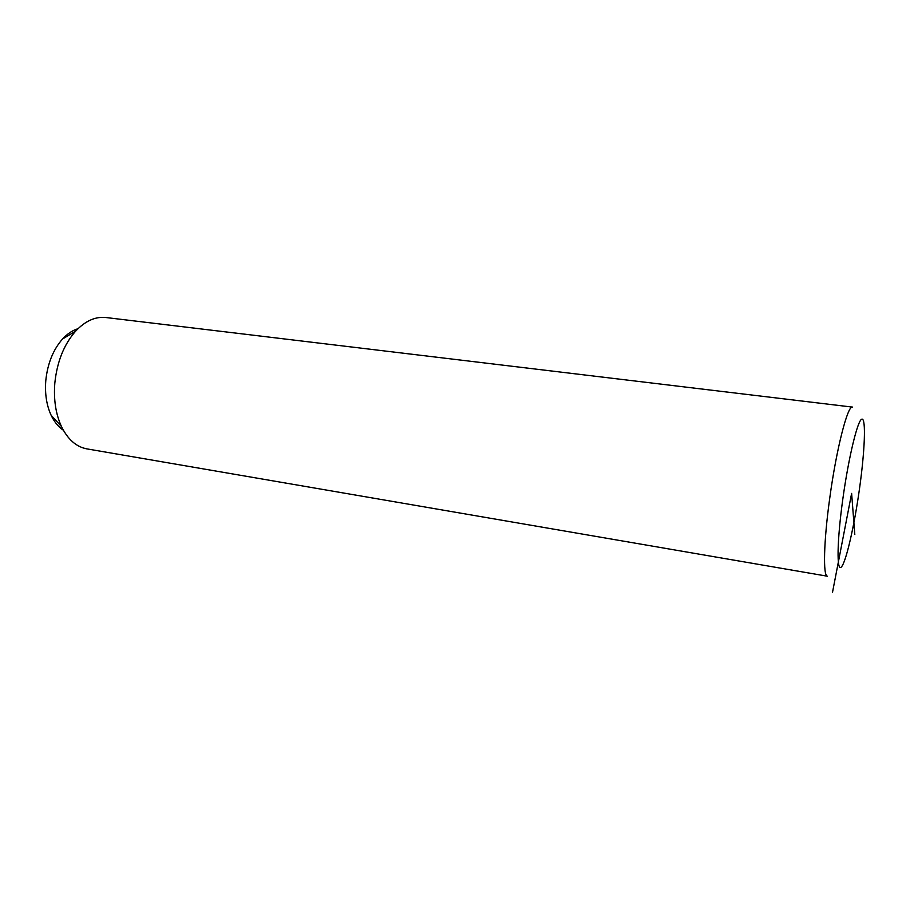 <?xml version="1.0" encoding="UTF-8"?>
<svg xmlns="http://www.w3.org/2000/svg" width="910" height="910" viewBox="0 0 910 910"><rect width="100%" height="100%" fill="white"/><g stroke="black" fill="none" stroke-linecap="round" stroke-linejoin="round"><path stroke-width="1.36" d="M852.431 407.1L106.163 317.556C95.527 316.316 85.335 320.855 75.587 331.195C63.939 344.503 57.011 361.839 54.816 383.212C53.553 399.638 55.76 414.039 61.414 426.426C67.715 439.291 76.121 446.764 86.632 448.835L87.201 448.937M77.998 328.703C72.504 330.364 67.351 333.799 62.54 338.998C53.121 349.724 47.536 363.613 45.784 380.687C44.783 393.814 46.581 405.371 51.176 415.358C54.361 422.001 58.422 426.961 63.37 430.225M832.445 592.649L851.623 493.402L854.808 534.545M852.556 407.123C847.836 404.518 836.427 448.687 829.749 498.111C823.698 541.393 822.924 576.223 827.395 576.212L827.497 576.235M859.552 488.363C864.784 451.087 866.149 418.418 861.963 419.123C857.88 419.18 848.643 456.877 842.831 498.998C836.95 541.154 836.574 572.515 841.375 566.964C846.107 562.039 854.365 525.605 859.552 488.363M51.176 415.358L61.414 426.426M62.54 338.998L75.587 331.195M86.632 448.835L827.395 576.212"/></g></svg>
